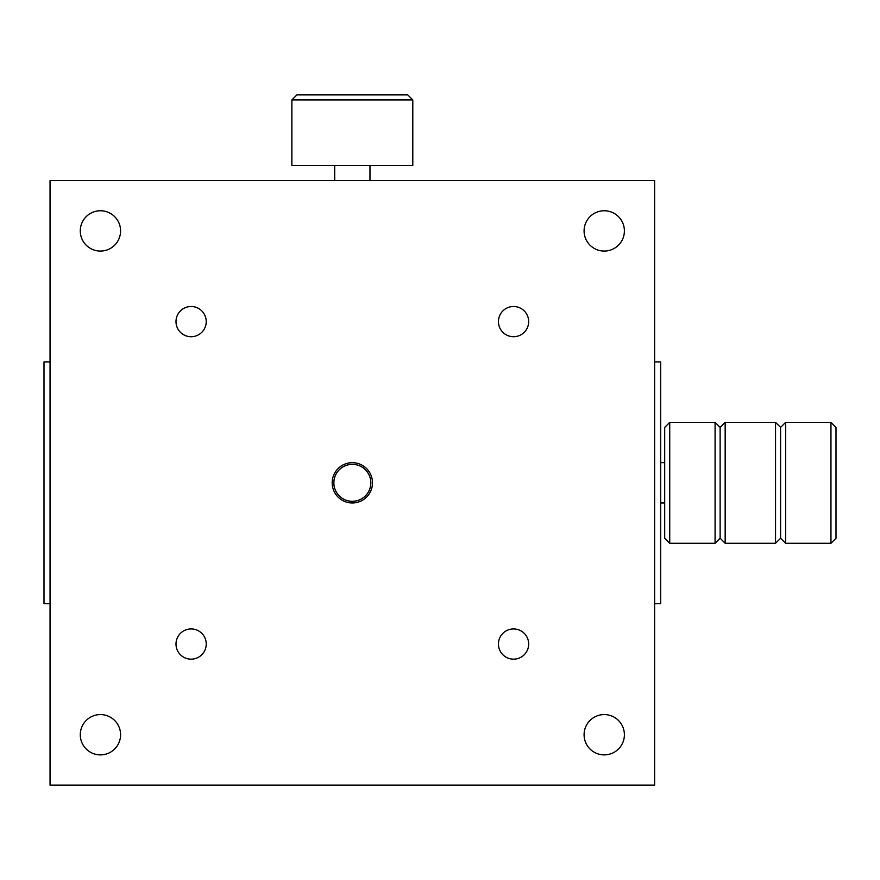 <?xml version="1.0" encoding="UTF-8"?>
<svg xmlns="http://www.w3.org/2000/svg" width="880" height="880" viewBox="0 0 880 880"><rect width="100%" height="100%" fill="white"/><g stroke="black" fill="none" stroke-linecap="round" stroke-linejoin="round"><path stroke-width="1.32" d="M654.621 361.911L660.671 361.911L660.671 603.735L654.621 603.735M830.962 422.367L836 427.405L836 538.241L830.962 543.279L830.962 422.367L785.62 422.367L785.62 543.279L780.582 538.241L780.582 427.405L785.62 422.367M669.735 543.279L664.697 538.241L664.697 427.405L669.735 422.367L669.735 543.279L715.088 543.279L715.088 422.367L669.735 422.367M780.582 538.241L775.544 543.279L775.544 422.367L725.164 422.367L725.164 543.279L720.126 538.241L720.126 427.405L725.164 422.367M291.874 99.924L296.912 94.886L407.759 94.886L412.797 99.924L291.874 99.924L291.874 165.418L412.797 165.418L412.797 99.924M50.05 361.911L44 361.911L44 603.735L50.05 603.735M370.81 482.823A18.48 18.48 0 0 1 352.341 501.303A18.48 18.48 0 0 1 333.861 482.823A18.48 18.48 0 0 1 352.341 464.354A18.48 18.48 0 0 1 370.81 482.823M80.278 734.734A20.152 20.152 0 0 0 100.43 754.886A20.152 20.152 0 0 0 120.582 734.734A20.152 20.152 0 0 0 100.43 714.582A20.152 20.152 0 0 0 80.278 734.734M584.089 734.734A20.152 20.152 0 0 0 604.241 754.886A20.152 20.152 0 0 0 624.393 734.734A20.152 20.152 0 0 0 604.241 714.582A20.152 20.152 0 0 0 584.089 734.734M80.278 230.912A20.152 20.152 0 0 0 100.43 251.064A20.152 20.152 0 0 0 120.582 230.912A20.152 20.152 0 0 0 100.43 210.76A20.152 20.152 0 0 0 80.278 230.912M584.089 230.912A20.152 20.152 0 0 0 604.241 251.064A20.152 20.152 0 0 0 624.393 230.912A20.152 20.152 0 0 0 604.241 210.76A20.152 20.152 0 0 0 584.089 230.912M191.114 659.164A15.114 15.114 0 0 1 176 644.05A15.114 15.114 0 0 1 191.114 628.936A15.114 15.114 0 0 1 206.228 644.05A15.114 15.114 0 0 1 191.114 659.164M191.114 336.721A15.114 15.114 0 0 1 176 321.607A15.114 15.114 0 0 1 191.114 306.493A15.114 15.114 0 0 1 206.228 321.607A15.114 15.114 0 0 1 191.114 336.721M513.557 659.164A15.114 15.114 0 0 1 498.443 644.05A15.114 15.114 0 0 1 513.557 628.936A15.114 15.114 0 0 1 528.671 644.05A15.114 15.114 0 0 1 513.557 659.164M513.557 336.721A15.114 15.114 0 0 1 498.443 321.607A15.114 15.114 0 0 1 513.557 306.493A15.114 15.114 0 0 1 528.671 321.607A15.114 15.114 0 0 1 513.557 336.721M370.843 482.823A18.513 18.513 0 0 1 352.341 501.336A18.513 18.513 0 0 1 333.828 482.823A18.513 18.513 0 0 1 352.341 464.31A18.513 18.513 0 0 1 370.843 482.823M332.178 482.823A20.152 20.152 0 0 0 352.341 502.975A20.152 20.152 0 0 0 372.493 482.823A20.152 20.152 0 0 0 352.341 462.671A20.152 20.152 0 0 0 332.178 482.823M50.05 180.532L654.621 180.532L654.621 785.114L50.05 785.114L50.05 180.532M780.582 427.405L775.544 422.367M720.126 427.405L715.088 422.367M664.697 462.671L660.671 462.671M664.697 502.975L660.671 502.975M720.126 538.241L715.088 543.279M775.544 543.279L725.164 543.279M830.962 543.279L785.62 543.279M369.974 165.418L369.974 180.532M334.697 165.418L334.697 180.532"/></g></svg>
